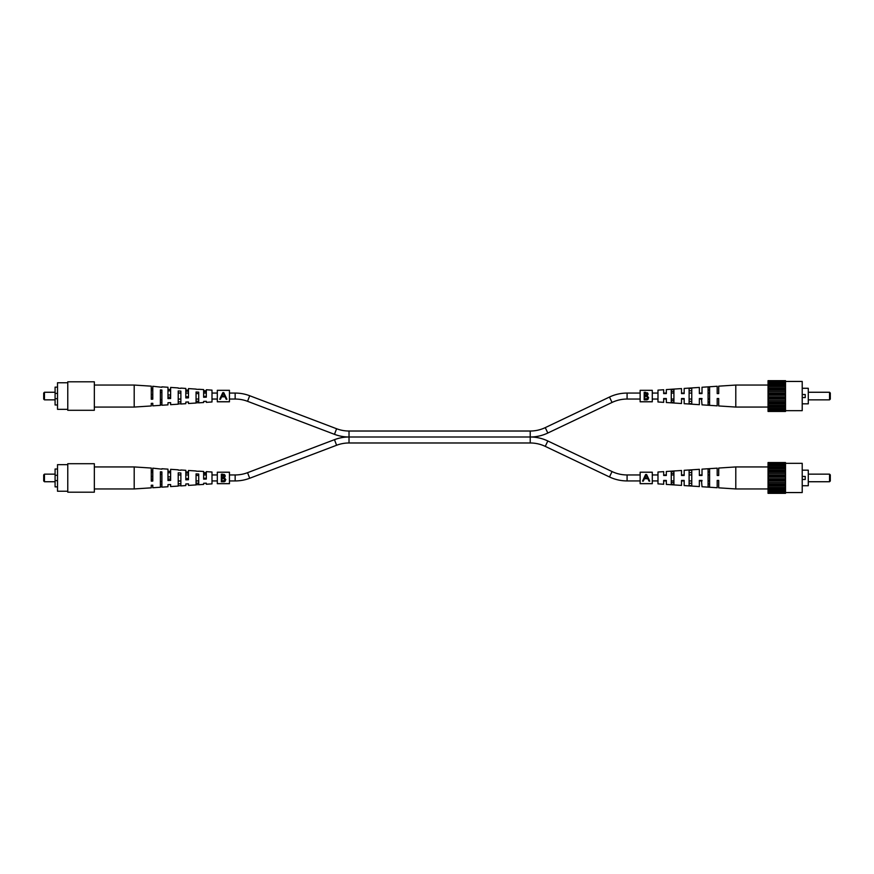 <?xml version="1.0" encoding="UTF-8"?>
<svg xmlns="http://www.w3.org/2000/svg" width="874" height="874" viewBox="0 0 874 874"><rect width="100%" height="100%" fill="white"/><g stroke="black" fill="none" stroke-linecap="round" stroke-linejoin="round"><path stroke-width="1.31" d="M640.139 393.071L627.084 393.071A40.947 40.947 0 0 0 609.473 397.047L545.256 427.626A34.971 34.971 0 0 1 530.223 431.024L530.223 437L349.021 437A40.947 40.947 0 0 0 334.48 439.666L336.599 445.259A34.971 34.971 0 0 1 349.021 442.976L530.223 442.976A34.971 34.971 0 0 1 545.256 446.374L547.823 440.977A40.947 40.947 0 0 0 530.223 437L349.021 437A40.947 40.947 0 0 1 334.48 434.334L247.56 401.319A34.971 34.971 0 0 0 235.15 399.047L229.458 399.047M530.223 431.024L349.021 431.024A34.971 34.971 0 0 1 336.599 428.741L249.691 395.736A40.947 40.947 0 0 0 235.15 393.071L229.458 393.071M530.223 442.976L530.223 437A40.947 40.947 0 0 0 547.823 433.023L612.051 402.444A34.971 34.971 0 0 1 627.084 399.047L640.139 399.047M217.309 393.071L212 393.071M206.308 393.071L203.642 393.071M188.467 393.071L185.812 393.071M180.874 393.071L178.22 393.071M217.309 399.047L212 399.047M198.715 399.047L196.06 399.047M180.874 399.047L178.22 399.047M652.288 399.047L657.98 399.047M663.672 399.047L666.327 399.047M671.265 399.047L673.92 399.047M681.512 399.047L684.167 399.047M689.105 399.047L691.76 399.047M699.353 399.047L702.008 399.047M708.082 399.047L709.601 399.047M652.288 393.071L657.98 393.071M663.672 393.071L666.327 393.071M671.265 393.071L673.92 393.071M681.512 393.071L684.167 393.071M689.105 393.071L691.76 393.071M699.353 393.071L702.008 393.071M708.082 393.071L709.601 393.071M334.48 439.666L247.56 472.681A34.971 34.971 0 0 1 235.15 474.953L235.15 480.929A40.947 40.947 0 0 0 249.691 478.264L336.599 445.259M640.139 480.929L627.084 480.929A40.947 40.947 0 0 1 609.473 476.953L612.051 471.556A34.971 34.971 0 0 0 627.084 474.953L640.139 474.953M235.15 480.929L229.458 480.929M217.309 480.929L212 480.929M198.715 480.929L196.06 480.929M180.874 480.929L178.22 480.929M235.15 474.953L229.458 474.953M217.309 474.953L212 474.953M206.308 474.953L203.642 474.953M188.467 474.953L185.812 474.953M180.874 474.953L178.22 474.953M547.823 440.977L612.051 471.556M545.256 446.374L609.473 476.953M652.288 474.953L657.98 474.953M663.672 474.953L666.327 474.953M671.265 474.953L673.92 474.953M681.512 474.953L684.167 474.953M689.105 474.953L691.76 474.953M699.353 474.953L702.008 474.953M708.082 474.953L709.601 474.953M652.288 480.929L657.98 480.929M663.672 480.929L666.327 480.929M671.265 480.929L673.92 480.929M681.512 480.929L684.167 480.929M689.105 480.929L691.76 480.929M699.353 480.929L702.008 480.929M708.082 480.929L709.601 480.929M161.898 469.163L152.786 468.158L152.786 481.061L151.268 481.115L151.268 468.049L134.192 466.935L134.192 488.948L94.337 488.948M152.786 476.538L151.268 476.505M170.627 476.909L167.972 476.854M196.06 483.224L198.715 483.136M178.22 483.814L180.874 483.726M160.379 484.382L161.898 484.327M160.379 481.64L161.898 481.585M178.22 481.071L180.874 480.984M185.812 483.956L185.812 485.573L185.812 483.956L188.467 483.857L188.467 485.409L196.06 484.906L196.06 473.872L198.715 474.036L198.715 484.731L203.642 484.414L203.642 483.278L203.642 484.414M151.268 485.245L151.268 487.834L151.268 485.245L152.786 485.19L152.786 487.736L160.379 487.244L160.379 471.818L161.898 471.905L161.898 487.146L167.972 486.742L167.972 484.633L167.972 486.742M167.972 484.633L170.627 484.535L170.627 486.567L178.22 486.075L178.22 472.845L180.874 472.998L180.874 485.9L185.812 485.573M203.642 483.278L206.308 483.18L206.308 484.24L212 483.868L212 472.026L206.308 471.654L206.308 479.05L203.642 479.149L203.642 471.479L198.715 471.152M196.06 484.753L198.715 484.6M178.22 485.791L180.874 485.638M160.379 486.807L161.898 486.72M198.715 471.294L196.06 471.141M180.874 470.256L178.22 470.103M152.786 470.693L151.268 470.638M161.898 468.748L167.972 469.141L167.972 480.503L170.627 480.405L170.627 469.316L178.22 469.819M170.627 471.359L167.972 471.261M180.874 469.993L185.812 470.31L185.812 479.826L188.467 479.728L188.467 470.485L196.06 470.977M188.467 472.026L185.812 471.927M206.308 472.714L203.642 472.605M161.898 474.298L160.379 474.254M180.874 474.91L178.22 474.822M198.715 475.489L196.06 475.401M151.268 479.378L152.786 479.356M152.786 472.408L151.268 472.375M167.972 479.039L170.627 478.985M170.627 472.779L167.972 472.725M185.812 478.668L188.467 478.613M188.467 473.151L185.812 473.096M203.642 478.286L206.308 478.22M206.308 473.533L203.642 473.479M44.454 474.145L44.454 481.738L43.7 480.984L43.7 474.91L44.454 474.145L55.084 474.145M44.454 481.738L55.084 481.738M57.52 486.862L55.084 486.862L55.084 469.021L57.52 469.021M67.768 491.232L57.52 491.232L57.52 464.662L67.768 464.662M67.768 463.712L94.337 463.712L94.337 492.182L67.768 492.182L67.768 463.712M55.084 480.602L57.52 480.602M55.084 475.292L57.52 475.292M829.546 474.145L830.3 474.91L830.3 480.984L829.546 481.738L829.546 474.145L808.286 474.145M829.546 481.738L808.286 481.738M802.212 470.168L808.286 470.168L808.286 485.726L802.212 485.726M785.508 463.329L802.212 463.329L802.212 492.554L785.508 492.554M802.212 476.428L805.249 476.428L805.249 479.465L802.212 479.465M785.508 463.449L785.508 462.554L768.049 462.554L768.049 463.449L785.508 463.602L768.049 463.449M785.508 492.291L768.049 492.291L768.049 493.34L785.508 493.34L785.508 463.602M768.049 492.291L768.049 463.602M768.049 492.444L785.508 492.444M785.508 490.259L768.049 490.259M768.049 490.38L785.508 490.38M768.049 491.144L785.508 491.144M785.508 487.397L768.049 487.397M768.049 487.878L785.508 487.878M718.712 480.416L717.193 480.416L718.712 480.416L718.712 487.834L735.788 488.948L785.508 488.948M785.508 483.89L768.049 483.89M768.049 484.688L785.508 484.688M768.049 485.999L785.508 485.999M785.508 479.968L768.049 479.968M768.049 481.039L785.508 481.039M768.049 482.514L785.508 482.514M785.508 475.915L768.049 475.915M768.049 477.182L785.508 477.182M768.049 478.701L785.508 478.701M785.508 472.004L768.049 472.004M768.049 473.38L785.508 473.38M768.049 474.844L785.508 474.844M785.508 468.497L768.049 468.497M768.049 469.884L785.508 469.884M768.049 471.195L785.508 471.195M785.508 465.623L768.049 465.623M735.788 488.948L735.788 466.935L785.508 466.945M768.049 468.016L785.508 468.016M768.049 464.75L785.508 464.75M768.049 465.503L785.508 465.503M683.643 475.478L681.512 475.478L681.512 470.485L666.327 471.479L666.327 475.478L663.672 475.478L663.672 471.654L657.98 472.026L657.98 483.868L663.672 484.24L663.672 480.416L666.327 480.416L666.327 484.414L681.512 485.409L681.512 480.416L682.496 480.416M701.472 480.416L702.008 486.742L717.193 487.736L717.193 480.416M709.601 483.988L708.082 483.934M691.76 483.311L689.105 483.213M673.92 482.612L671.265 482.514M702.008 480.416L699.353 480.416L699.353 486.567L684.167 485.573L684.167 480.416L681.512 480.416M709.601 477.947L709.601 486.894L708.082 486.796L708.082 469.098L709.601 468.988L709.601 477.947M691.76 477.947L691.76 485.682L689.105 485.496L689.105 470.398L691.76 470.212L691.76 477.947M673.92 477.947L673.92 484.436L671.265 484.251L671.265 471.632L673.92 471.447L673.92 477.947M684.167 475.478L684.167 470.31L699.353 469.316L699.353 475.478L702.008 475.478L702.008 469.141L717.193 468.158L717.193 475.478L718.712 475.478L718.712 468.049L735.788 466.935M717.193 475.478L718.406 475.478M671.265 473.38L673.92 473.271M689.105 472.681L691.76 472.572M708.082 471.949L709.601 471.894M699.353 475.478L700.336 475.478M217.309 390.361L217.309 401.8L229.458 401.8L229.458 390.317L217.309 390.317L229.458 390.361M222.772 392.644L219.724 399.254L220.467 399.254L221.581 396.818L225.022 396.818L226.18 399.254L226.923 399.254L223.788 392.644L222.772 392.644L221.198 396.053M225.405 396.053L223.788 392.644M221.941 396.042L223.285 393.147L224.651 396.042L221.941 396.042L223.285 393.147M217.309 472.255L217.309 483.683L229.458 483.683L229.458 472.2L217.309 472.2L229.458 472.255M221.351 477.947L221.351 474.211L222.826 474.211L225.241 476.09L224.367 477.707L225.831 479.651L224.094 481.727L221.351 481.727L221.351 477.947M224.17 474.407L225.066 475.259M225.241 476.09L224.367 477.707M225.35 480.984L224.421 481.64M224.443 480.776L225.142 479.651L223.908 478.286L222.029 478.198L222.029 481.028L224.443 480.787M223.908 478.286L222.477 478.198L225.131 479.411M223.558 477.324L224.509 475.762M223.722 475.074L222.029 474.986L222.029 477.423L223.012 477.401M222.488 477.423L224.563 476.101L222.029 474.986M223.001 481.028L225.142 479.651M640.139 390.361L640.139 401.8L652.288 401.8L652.288 390.317L640.139 390.317L652.288 390.361M644.182 396.053L644.182 392.317L645.657 392.317L648.071 394.196L647.197 395.813L648.661 397.757L646.924 399.844L644.182 399.844L644.182 396.053M647.416 392.765L647.885 393.376M648.071 394.196L647.197 395.813M648.18 399.101L647.252 399.746M647.776 398.413L646.738 396.403L644.859 396.304L644.859 399.134L647.765 398.435M645.831 399.134L647.973 397.757L646.738 396.403L644.859 396.304M646.684 395.321L647.339 393.868M646.552 393.18L644.859 393.092L644.859 395.529L645.842 395.507M645.318 395.529L647.394 394.207L644.859 393.092M646.738 396.403L645.307 396.304M640.139 472.255L640.139 483.683L652.288 483.683L652.288 472.2L640.139 472.2L652.288 472.255M645.602 474.527L642.554 481.137L643.297 481.137L644.411 478.712L647.852 478.712L649.011 481.137L649.753 481.137L646.607 474.527L645.602 474.527L644.029 477.947M648.235 477.947L646.607 474.527M644.772 477.936L646.115 475.03L647.481 477.936L644.772 477.936L646.115 475.03M829.546 392.262L830.3 393.016L830.3 399.09L829.546 399.855L829.546 392.262L808.286 392.262M829.546 399.855L808.286 399.855M802.212 388.274L808.286 388.274L808.286 403.832L802.212 403.832M785.508 381.446L802.212 381.446L802.212 410.671L785.508 410.671M802.212 394.535L805.249 394.535L805.249 397.572L802.212 397.572M785.508 381.556L785.508 380.66L768.049 380.66L768.049 381.556L785.508 381.709L768.049 381.556M785.508 410.398L768.049 410.398L768.049 411.446L785.508 411.446L785.508 381.709M768.049 410.398L768.049 381.709M768.049 410.551L785.508 410.551M785.508 408.377L768.049 408.377M768.049 408.497L785.508 408.497M768.049 409.251L785.508 409.251M785.508 405.503L768.049 405.503M768.049 405.984L785.508 405.984M718.712 398.522L717.193 398.522L718.712 398.522L718.712 405.951L735.788 407.066L785.508 407.055M785.508 401.996L768.049 401.996M768.049 402.805L785.508 402.805M768.049 404.116L785.508 404.116M785.508 398.085L768.049 398.085M768.049 399.156L785.508 399.156M768.049 400.62L785.508 400.62M785.508 394.032L768.049 394.032M768.049 395.299L785.508 395.299M768.049 396.818L785.508 396.818M785.508 390.11L768.049 390.11M768.049 391.486L785.508 391.486M768.049 392.961L785.508 392.961M785.508 386.603L768.049 386.603M768.049 388.001L785.508 388.001M768.049 389.312L785.508 389.312M785.508 383.741L768.049 383.741M735.788 407.066L735.788 385.052L785.508 385.052M768.049 386.122L785.508 386.122M768.049 382.856L785.508 382.856M768.049 383.62L785.508 383.62M683.643 393.584L681.512 393.584L681.512 388.591L666.327 389.586L666.327 393.584L663.672 393.584L663.672 389.76L657.98 390.132L657.98 401.974L663.672 402.346L663.672 398.522L666.327 398.522L666.327 402.521L681.512 403.515L681.512 398.522L682.496 398.522M701.472 398.522L702.008 404.859L717.193 405.842L717.193 398.522M709.601 402.106L708.082 402.051M691.76 401.428L689.105 401.319M673.92 400.729L671.265 400.62M702.008 398.522L699.353 398.522L699.353 404.684L684.167 403.69L684.167 398.522L681.512 398.522M709.601 396.053L709.601 405.012L708.082 404.902L708.082 387.204L709.601 387.106L709.601 396.053M691.76 396.053L691.76 403.788L689.105 403.602L689.105 388.504L691.76 388.318L691.76 396.053M673.92 396.053L673.92 402.553L671.265 402.368L671.265 389.749L673.92 389.564L673.92 396.053M684.167 393.584L684.167 388.427L699.353 387.433L699.353 393.584L702.008 393.584L702.008 387.258L717.193 386.264L717.193 393.584L718.712 393.584L718.712 386.166L735.788 385.052M717.193 393.584L718.406 393.584M671.265 391.486L673.92 391.388M689.105 390.787L691.76 390.689M708.082 390.066L709.601 390.012M699.353 393.584L700.336 393.584M161.898 387.28L152.786 386.264L152.786 399.178L151.268 399.232L151.268 386.166L134.192 385.052L134.192 407.066L94.337 407.066M152.786 394.644L151.268 394.622M170.627 395.015L167.972 394.961M196.06 401.341L198.715 401.253M178.22 401.92L180.874 401.832M160.379 402.488L161.898 402.444M160.379 399.746L161.898 399.702M178.22 399.178L180.874 399.09M185.812 402.073L185.812 403.69L185.812 402.073L188.467 401.974L188.467 403.515L196.06 403.023L196.06 391.989L198.715 392.142L198.715 402.848L203.642 402.521L203.642 401.395L203.642 402.521M151.268 403.362L151.268 405.951L151.268 403.362L152.786 403.307L152.786 405.842L160.379 405.35L160.379 389.935L161.898 390.023L161.898 405.252L167.972 404.859L167.972 402.739L167.972 404.859M167.972 402.739L170.627 402.641L170.627 404.684L178.22 404.181L178.22 390.951L180.874 391.104L180.874 404.007L185.812 403.69M203.642 401.395L206.308 401.286L206.308 402.346L212 401.974L212 390.132L206.308 389.76L206.308 397.157L203.642 397.255L203.642 389.586L198.715 389.269M196.06 402.859L198.715 402.706M178.22 403.897L180.874 403.744M160.379 404.924L161.898 404.837M198.715 389.4L196.06 389.247M180.874 388.362L178.22 388.209M152.786 388.81L151.268 388.755M161.898 386.854L167.972 387.258L167.972 398.61L170.627 398.511L170.627 387.433L178.22 387.925M170.627 389.465L167.972 389.367M180.874 388.1L185.812 388.427L185.812 397.943L188.467 397.845L188.467 388.591L196.06 389.094M188.467 390.143L185.812 390.044M206.308 390.82L203.642 390.722M161.898 392.415L160.379 392.36M180.874 393.016L178.22 392.929M198.715 393.606L196.06 393.519M151.268 397.495L152.786 397.462M152.786 390.514L151.268 390.481M167.972 397.146L170.627 397.091M170.627 390.886L167.972 390.831M185.812 396.774L188.467 396.72M188.467 391.257L185.812 391.202M203.642 396.392L206.308 396.337M206.308 391.65L203.642 391.585M44.454 392.262L44.454 399.855L43.7 399.09L43.7 393.016L44.454 392.262L55.084 392.262M44.454 399.855L55.084 399.855M57.52 404.979L55.084 404.979L55.084 387.138L57.52 387.138M67.768 409.338L57.52 409.338L57.52 382.768L67.768 382.768M67.768 381.818L94.337 381.818L94.337 410.288L67.768 410.288L67.768 381.818M55.084 398.708L57.52 398.708M55.084 393.398L57.52 393.398M247.56 401.319L249.691 395.736M235.15 399.047L235.15 393.071M545.256 427.626L547.823 433.023M334.48 434.334L336.599 428.741M349.021 442.976L349.021 431.024M609.473 397.047L612.051 402.444M627.084 393.071L627.084 399.047M247.56 472.681L249.691 478.264M627.084 480.929L627.084 474.953M134.192 466.935L94.337 466.935M151.268 487.834L134.192 488.948M217.309 401.745L229.458 401.745M217.309 483.639L229.458 483.639M640.139 401.745L652.288 401.745M640.139 483.639L652.288 483.639M134.192 385.052L94.337 385.052M151.268 405.951L134.192 407.066"/></g></svg>
